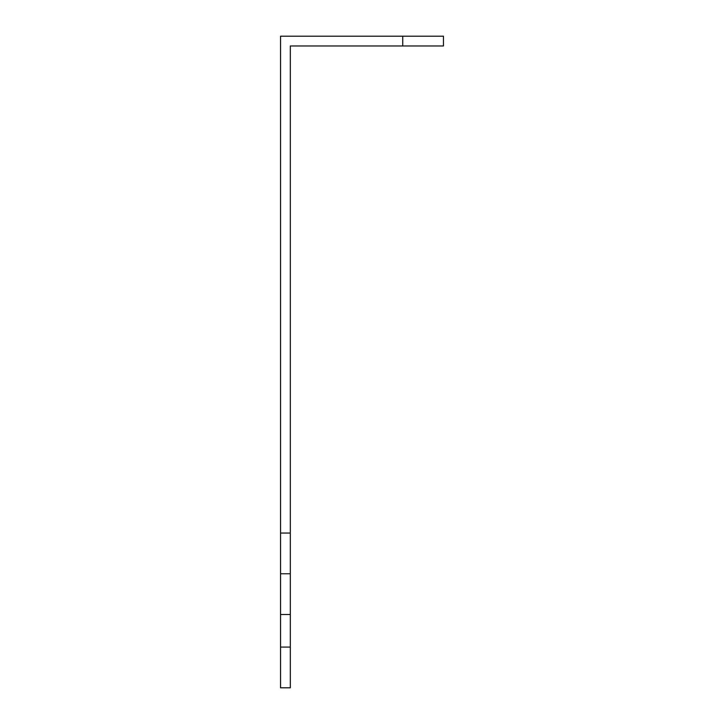 <?xml version="1.0" encoding="UTF-8"?>
<svg xmlns="http://www.w3.org/2000/svg" width="724" height="724" viewBox="0 0 724 724"><rect width="100%" height="100%" fill="white"/><g stroke="black" fill="none" stroke-linecap="round" stroke-linejoin="round"><path stroke-width="1.09" d="M280.55 647.075L290.324 647.075L290.324 687.8L280.55 687.8L280.55 533.045L290.324 533.045L290.324 614.495L280.55 614.495M402.725 36.2L443.45 36.2L443.45 45.974L402.725 45.974L402.725 36.2L280.55 36.2L280.55 533.045M290.324 647.075L290.324 614.495M290.324 533.045L290.324 45.974L402.725 45.974M290.324 573.77L280.55 573.77"/></g></svg>
